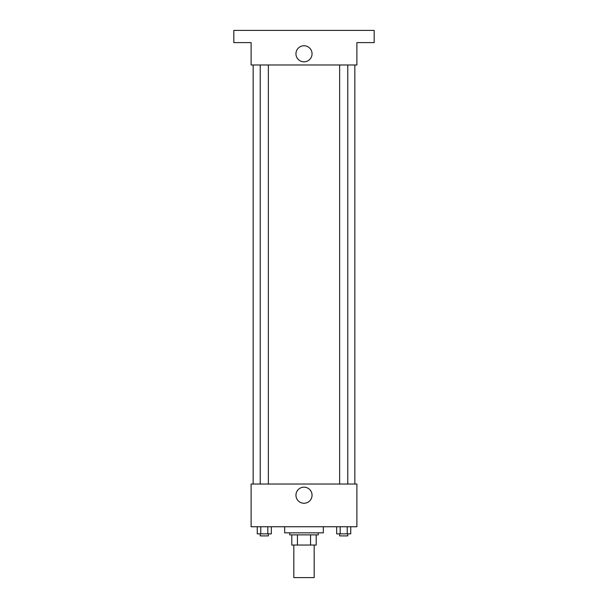 <?xml version="1.0" encoding="UTF-8"?>
<svg xmlns="http://www.w3.org/2000/svg" width="608" height="608" viewBox="0 0 608 608"><rect width="100%" height="100%" fill="white"/><g stroke="black" fill="none" stroke-linecap="round" stroke-linejoin="round"><path stroke-width="0.91" d="M293.831 545.049L293.831 577.6L314.169 577.6L314.169 545.049M310.559 534.88L310.559 545.049L291.794 545.049L291.794 534.88M310.559 545.049L316.206 545.049L316.206 534.88L316.206 545.049M318.242 532.851L318.242 534.88L289.758 534.88L289.758 532.851M297.441 534.88L297.441 545.049M284.673 526.748L284.673 532.851L323.327 532.851L323.327 526.748M356.888 526.748L251.112 526.748L251.112 484.029L356.888 484.029L356.888 526.748M312.048 495.216A8.048 8.048 0 0 1 299.98 502.185A8.048 8.048 0 0 1 299.98 488.247A8.048 8.048 0 0 1 312.048 495.216M354.852 64.98L354.852 484.029M339.636 484.029L339.636 64.98M268.364 64.98L268.364 484.029M356.888 64.98L251.112 64.98L251.112 42.606L233.822 42.606L233.822 30.4L374.178 30.4L374.178 42.606L356.888 42.606L356.888 64.98M312.048 53.793A8.048 8.048 0 0 1 299.98 60.762A8.048 8.048 0 0 1 299.98 46.824A8.048 8.048 0 0 1 312.048 53.793M350.755 526.748L350.755 533.862L336.657 533.862L336.657 526.748M347.229 526.748L347.229 533.862M340.184 526.748L340.184 533.862M347.776 533.862L347.776 535.899L339.636 535.899L339.636 533.862M271.343 526.748L271.343 533.862L257.245 533.862L257.245 526.748M267.816 526.748L267.816 533.862M260.771 526.748L260.771 533.862M268.364 533.862L268.364 535.899L260.224 535.899L260.224 533.862M253.148 64.98L253.148 484.029M347.776 484.029L347.776 64.98M260.224 64.98L260.224 484.029"/></g></svg>
